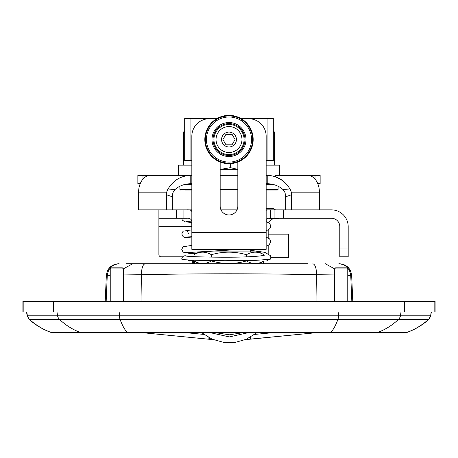 <?xml version="1.0" encoding="UTF-8"?>
<svg xmlns="http://www.w3.org/2000/svg" width="458" height="458" viewBox="0 0 458 458"><rect width="100%" height="100%" fill="white"/><g stroke="black" fill="none" stroke-linecap="round" stroke-linejoin="round"><path stroke-width="0.69" d="M266.23 218.741L266.161 223.132M191.77 221.884L191.839 229.177M166.409 209.856L138.614 209.856L138.614 192.148A16.826 11.897 -90 0 1 147.585 175.838C149.027 175.408 149.194 175.237 148.077 175.322L190.202 175.322C180.04 176.049 172.466 180.944 167.473 190.001L166.678 192.148L166.409 194.73L166.409 209.856L176.416 209.856L176.416 218.243L183.08 218.243L183.08 209.856L176.416 209.856M183.08 209.856L191.839 209.856M220.985 209.856L237.015 209.856M266.161 209.856L270.506 209.856L270.506 218.243L270.506 209.856M270.575 209.856L331.392 209.856A16.797 16.797 0 0 1 348.189 226.653L348.189 256.801L339.802 256.801L339.802 248.041L348.189 248.041M266.161 160.569L273.311 160.569L273.311 118.502L240.931 118.502M217.069 118.502L184.689 118.502L184.689 160.569L191.839 160.569M267.071 118.502L267.071 160.569M190.929 160.569L190.929 118.502M244.074 139.535A15.074 15.074 0 0 1 221.466 152.588A15.074 15.074 0 0 1 221.466 126.482A15.074 15.074 0 0 1 244.074 139.535M222.926 139.535L225.966 134.28L232.034 134.28L235.074 139.535L232.034 144.797L225.966 144.797L222.926 139.535M229 132.104A7.431 7.431 0 0 0 222.565 143.251A7.431 7.431 0 0 0 235.435 143.251A7.431 7.431 0 0 0 229 132.104M241.973 139.535A12.973 12.973 0 0 0 222.514 128.303A12.973 12.973 0 0 0 222.514 150.768A12.973 12.973 0 0 0 241.973 139.535M233.494 124.233A15.95 15.95 0 0 0 213.497 143.297A15.95 15.95 0 0 0 240.003 151.083A15.95 15.95 0 0 0 233.494 124.233M235.75 116.555A23.948 23.948 0 0 0 205.728 145.18A23.948 23.948 0 0 0 245.522 156.871A23.948 23.948 0 0 0 235.75 116.555M186.795 218.243L185.725 218.243M283.685 209.856L283.685 218.243L331.392 218.243A8.416 8.416 0 0 1 339.802 226.653L339.802 248.041M283.685 218.243L270.575 218.243M270.506 218.243L268.096 218.243L266.161 219.061M191.839 224.157C192.377 219.84 190.62 217.865 186.578 218.243L183.08 218.243M176.416 218.243L158.892 218.243L158.892 209.856L158.892 254.631A2.175 2.175 0 0 0 161.061 256.801L182.719 256.801M273.455 218.243L268.228 222.376M268.193 229.91L268.193 237.897M268.193 245.448L268.193 253.451M263.86 261.026L266.018 261.026A2.175 2.175 0 0 0 268.022 259.692M274.92 218.243L274.92 209.856M266.161 210.251L268.096 209.856M186.578 209.856C190.018 209.638 191.776 210.319 191.839 211.905M266.161 232.544L266.161 249.341L191.839 249.341L191.839 232.544L266.161 232.544L266.161 136.255A17.53 17.53 0 0 0 248.631 118.725L241.314 118.725M216.686 118.725L209.369 118.725A17.53 17.53 0 0 0 191.839 136.255L191.839 232.544M220.166 162.046L220.166 206.14A8.834 8.834 0 0 0 229 214.974A8.834 8.834 0 0 0 237.834 206.14L237.834 162.046M250.732 250.343L264.827 252.341L270.483 255.673L270.804 257.539L270.226 259.268L256.325 260.316L224.947 260.722L194.347 260.253L185.026 259.755L181.757 259.171A3.401 3.401 -0.1 0 1 186.669 256.125M270.815 257.304L288.592 257.304L288.592 234.17L268.193 234.17M208.109 337.14L208.132 339.166L213.079 339.59L209.661 339.309L209.609 337.964M249.02 337.958L248.969 339.309L245.54 339.59L313.581 332.949L404.208 332.949L64.967 332.949M203.982 334.426L188.604 332.949M211.464 332.949L229.292 336.916L247.154 332.949M270.037 332.949L254.631 334.432M85.371 332.949L145.049 332.949L208.109 339.16M250.732 251.906L250.732 249.662L237.708 249.662M207.268 251.906L207.268 251.436M250.732 249.341L250.732 249.662M264.014 254.711C258.146 251.316 252.278 251.316 246.41 254.711C234.736 251.316 223.063 251.316 211.396 254.711C205.59 251.316 199.791 251.316 193.986 254.711L199.213 251.906L258.787 251.906L264.014 254.711L264.014 255.261M193.986 254.711L193.986 256.657M193.986 260.236L193.986 260.94L199.213 263.751M193.986 260.94C199.791 264.34 205.59 264.34 211.396 260.94C223.063 264.34 234.736 264.34 246.41 260.94C252.278 264.34 258.146 264.34 264.014 260.94L258.787 263.751M211.396 254.711L211.396 257.11M211.396 260.631L211.396 260.94M246.41 254.711L246.41 256.909M246.41 260.556L246.41 260.94M264.014 259.989L264.014 260.94M237.834 169.431L220.166 169.431L230.385 167.668L237.834 169.346M230.385 167.668L230.385 163.678M339.979 301.501L22.9 301.501L22.9 312.018L435.1 312.018L435.1 301.501L339.979 301.501L339.979 312.018M123.414 274.949L141.39 274.708C199.797 273.489 258.203 273.489 316.61 274.708L334.586 274.949M345.195 332.949L319.598 332.949M347.765 275.39L351.189 275.407M106.811 275.39L110.235 275.39M307.862 263.751L126.002 263.751M106.159 301.501L107.269 275.418C108.243 268.354 112.199 264.461 119.143 263.751L118.817 263.751M339.172 263.751L338.857 263.751C345.801 264.461 349.757 268.354 350.731 275.418L351.841 301.501M51.193 332.502L53.992 332.949A7.78 7.763 90 0 1 51.393 332.502L51.193 332.502C43.035 329.588 35.73 325.249 29.278 319.472L29.541 319.472A65.729 65.551 90 0 0 51.393 332.502L80.379 332.502A7.78 7.38 90 0 0 82.852 332.949M346.717 267.85L335.64 267.85L334.586 268.903L347.765 268.903L346.717 267.85M122.36 267.85L111.283 267.85L110.235 268.903L123.414 268.903L122.36 267.85M263.39 261.278L263.39 263.751M194.61 263.751L194.61 261.278M184.877 190.041L191.839 190.041L184.877 190.041M184.689 130.919L183.406 132.202L184.689 132.202M191.839 175.322L178.5 175.322L178.5 165.155L191.839 165.155M266.161 183.732L267.798 183.732C273.747 183.956 278.808 185.896 282.981 189.555L284.842 192.148L285.643 196.722M190.202 175.322L190.202 183.732L191.839 183.732M142.988 179.107L142.988 175.322L137.858 175.322L137.858 183.732L140.205 183.732M317.795 183.732L320.142 183.732L320.142 175.322L315.012 175.322L315.012 179.107M275.332 175.322L309.923 175.322L275.332 175.322M220.166 175.322L237.834 175.322M283.044 189.606L290.527 190.001C285.534 180.944 277.96 176.055 267.798 175.322L266.161 175.322M285.231 193.373L284.928 192.383M275.332 176.628L282.775 180.721L285.809 183.498M173.158 192.148L175.013 189.555L173.158 192.148L172.357 196.774L172.357 209.856M190.202 183.732C184.253 183.95 179.192 185.891 175.019 189.56L167.473 190.001M148.816 175.362L148.077 175.322M172.191 183.498L176.84 179.542M172.769 193.379L172.357 196.774L166.409 194.73M178.5 175.322L149.737 175.322M291.591 209.856L291.591 194.73L291.322 192.148L290.527 190.001M310.415 175.838L310.415 175.322L309.923 175.322C308.806 175.237 308.973 175.408 310.415 175.838A16.826 11.897 90 0 1 319.386 192.148L319.386 209.856M267.798 183.732L267.798 175.322M291.591 194.73L285.643 196.774L285.643 209.856M309.923 175.322L309.184 175.362M137.858 183.732L137.858 175.322M310.415 175.322L315.012 175.322M142.988 175.322L147.585 175.322L147.585 175.838M320.142 175.322L320.142 183.732M266.161 165.155L279.5 165.155L279.5 175.322M277.399 190.041L266.161 190.041L277.399 190.041L278.103 189.343L278.103 186.274M273.311 132.202L274.594 132.202L274.594 165.155M193.419 263.751L193.419 260.459L193.986 260.459M189.057 263.751L189.057 260.459L187.986 260.459L187.986 263.751M189.057 260.459L192.349 260.459L192.349 263.751M193.419 260.459L192.349 260.459M278.298 218.243L278.298 218.884L269.63 218.884M266.161 208.459L273.415 208.459L266.161 208.459M233.792 123.225A17.003 17.003 0 0 1 240.731 151.838A17.003 17.003 0 0 1 212.478 143.543A17.003 17.003 0 0 1 233.792 123.225M235.355 117.901A22.545 22.545 0 0 0 207.085 144.848A22.545 22.545 0 0 0 244.561 155.857A22.545 22.545 0 0 0 235.355 117.901M235.652 116.893A23.598 23.598 0 0 1 245.282 156.619A23.598 23.598 0 0 1 206.066 145.1A23.598 23.598 0 0 1 235.652 116.893M240.187 118.095L235.813 116.338A24.182 24.182 0 0 0 205.499 145.232A24.182 24.182 0 0 0 245.683 157.037A24.182 24.182 0 0 0 235.813 116.338L226.04 115.536L216.754 118.685L211.688 122.652M191.77 226.653L158.892 226.653M313.587 332.949L250.497 339.166L250.52 337.128M241.337 332.949L229.309 334.804L217.298 332.949M118.021 312.018L118.021 301.501M404.454 312.018L404.454 301.501M434.819 312.018L434.819 301.501M23.181 312.018L23.181 301.501M53.546 312.018L53.546 301.501M26.839 312.018L27.285 315.23A7.013 6.99 90 0 0 29.541 319.472L59.592 319.472A65.729 62.351 90 0 0 80.379 332.502L127.25 332.502A7.78 2.536 90 0 0 128.103 332.949M141.012 301.501L141.39 274.708C141.608 268.073 142.85 264.421 145.123 263.751M316.988 301.501L316.61 274.708C316.392 268.073 315.15 264.421 312.877 263.751M132.631 263.751L123.402 268.886M325.369 263.751L334.603 268.886M404.208 332.949L406.807 332.502L330.75 332.502A7.78 2.536 90 0 1 329.903 332.949M330.75 332.502L127.25 332.502A65.729 21.44 -90 0 1 120.105 319.472L337.901 319.472A65.729 21.44 90 0 1 330.75 332.502M431.161 312.018L430.715 315.23L338.634 315.23A7.013 2.284 90 0 1 337.901 319.472L398.408 319.472A65.729 62.351 90 0 1 377.621 332.502A7.78 7.38 90 0 1 375.148 332.949M400.979 312.018L400.55 315.23A7.013 6.652 90 0 1 398.408 319.472L428.459 319.472A65.729 65.551 90 0 1 406.607 332.502A7.78 7.763 90 0 1 404.008 332.949M431.436 312.018L430.715 315.23A7.013 6.99 90 0 1 428.459 319.472L428.722 319.472C422.27 325.249 414.965 329.588 406.807 332.502M57.021 312.018L57.45 315.23A7.013 6.652 90 0 0 59.592 319.472L120.105 319.472A7.013 2.284 -90 0 1 119.366 315.23L27.016 315.23L26.564 312.018M338.783 312.018L338.634 315.23L119.366 315.23L119.217 312.018M180.601 190.041L179.897 189.343L191.839 189.343M184.723 184.437L191.839 184.437M237.834 189.343L220.166 189.343M166.678 192.148L138.614 192.148M319.386 192.148L291.322 192.148M266.161 184.437L273.243 184.437M266.161 189.343L278.098 189.343M206.506 130.662L204.909 141.642M207.6 150.791L211.327 156.035L216.336 160.134M224.082 163.208L233.036 163.38M240.891 160.592L246.049 156.682L248.763 153.47M250.383 150.831L252.793 143.858M253.148 140.783L252.999 136.576L251.969 131.978M249.581 126.843L244.864 121.29M191.679 221.128L186.166 221.552M181.757 218.243L182.284 220.184L185.347 221.918L191.77 222.411M266.23 221.609L269.802 223.556L270.793 226.258L270.048 228.405L268.468 229.761L266.161 230.672M191.839 236.666L186.194 237.095M191.839 229.847L183.091 231.198L181.769 233.924L183.028 236.563L184.511 237.307L191.839 237.96M265.176 254.906L265.188 254.9C263.041 255.942 254.448 256.675 239.402 257.098C216.531 257.528 187.757 256.703 186.383 256.074L186.412 256.079M191.839 245.391L183.04 246.782L181.757 249.41L183.063 252.14L189.383 253.36L195.835 253.721M188.57 233.906C187.711 231.559 186.916 230.494 186.171 230.706L186.183 230.712M266.161 237.135L269.659 238.939L270.793 241.727L269.109 244.875L266.161 246.221M241.921 249.341L186.171 252.65M256.52 332.949L246.227 339.298L235.086 342.418L223.996 342.464L212.065 339.155L202.104 332.949M248.969 339.309L250.497 339.166M145.049 332.949L209.661 339.309M339.475 263.751C346.632 264.409 350.696 268.296 351.658 275.413L352.797 301.501M118.525 263.751C111.363 264.409 107.304 268.296 106.342 275.407L105.203 301.501M430.984 315.23L428.722 319.472M27.016 315.23L29.278 319.472M347.765 301.501L347.765 268.903M334.586 301.501L334.586 268.903M123.414 301.501L123.414 268.903M110.235 301.501L110.235 268.903M179.897 189.343L179.897 186.28M183.406 165.155L183.406 132.202M273.311 130.919L274.594 132.202M191.135 260.459L191.347 260.133M188.29 260.459L188.438 259.989M275.458 209.856L273.415 208.459"/></g></svg>
